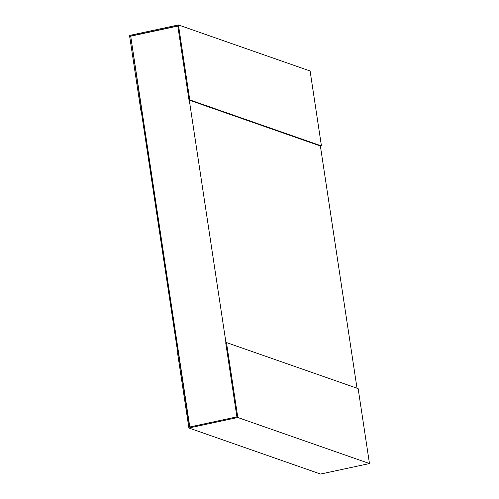 <?xml version="1.0" encoding="UTF-8"?>
<svg xmlns="http://www.w3.org/2000/svg" width="499" height="499" viewBox="0 0 499 499"><rect width="100%" height="100%" fill="white"/><g stroke="black" fill="none" stroke-linecap="round" stroke-linejoin="round"><path stroke-width="0.75" d="M357.016 388.222L320.383 146.001M177.812 26.079L130.701 36.19L189.801 426.976M189.283 100.149L225.966 342.676M130.414 36.09L177.787 25.923L189.002 100.05L189.77 99.887L178.436 24.95L129.528 35.448L140.855 110.385L141.629 110.223L130.701 36.19M141.629 110.223L141.142 110.485L177.825 353.011M189.002 100.05L320.67 146.101L321.437 145.933L189.77 99.887M178.436 24.95L310.104 70.995L321.437 145.933M178.33 352.899L177.563 353.067L188.896 428.005L237.805 417.507L226.471 342.57L225.704 342.732L236.913 416.865L189.539 427.032L141.916 110.323M237.805 417.507L369.472 463.552L320.564 474.05L188.896 428.005M226.471 342.57L358.145 388.615L369.472 463.552"/></g></svg>

